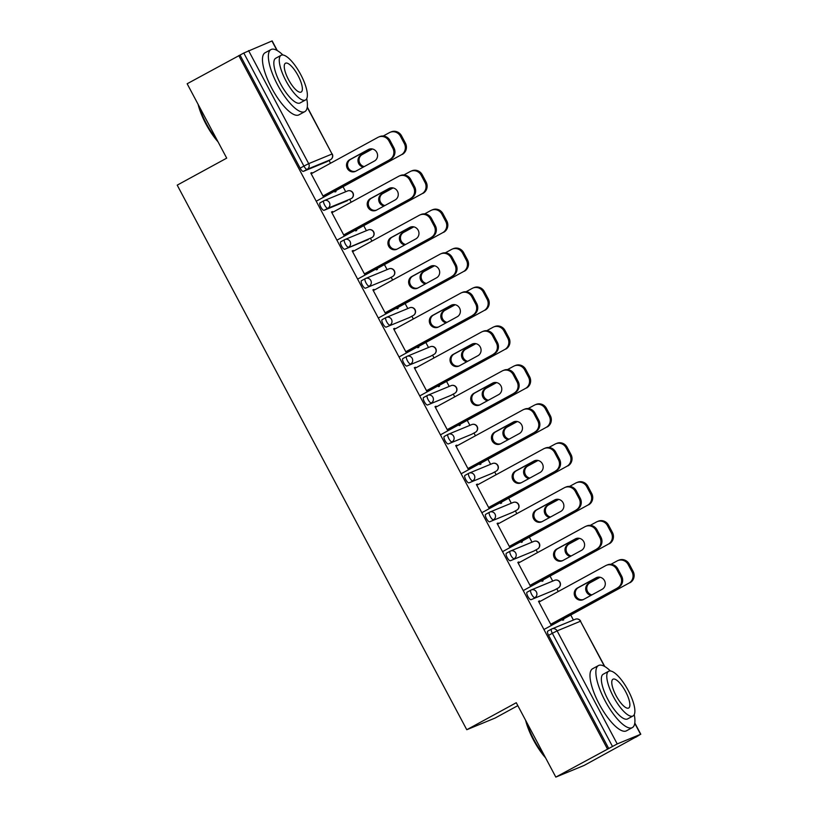 <?xml version="1.0" encoding="UTF-8"?>
<svg xmlns="http://www.w3.org/2000/svg" width="818" height="818" viewBox="0 0 818 818"><rect width="100%" height="100%" fill="white"/><g stroke="black" fill="none" stroke-linecap="round" stroke-linejoin="round"><path stroke-width="1.23" d="M517.825 705.648L495.084 718.061L466.771 729.728L177.209 185.144L226.709 158.14L187.158 83.763L240.022 55.082L300.134 168.15L303.907 166.095L243.795 53.027L240.022 55.082M635.75 737.274L640.586 734.298L617.222 743.93L555.821 777.1L584.124 765.433L635.678 737.141M573.418 620.034L570.76 615.034M558.254 591.526L556.792 588.766M552.712 581.097L550.054 576.097M537.549 552.59L536.087 549.829M532.007 542.16L529.348 537.16M516.853 513.653L515.381 510.892M511.311 503.223L508.653 498.223M496.148 474.716L494.685 471.955M490.606 464.297L487.947 459.297M475.452 435.779L473.98 433.019M469.9 425.36L467.242 420.36M454.747 396.842L453.274 394.092M449.205 386.423L446.546 381.423M434.041 357.916L432.579 355.155M428.499 347.486L425.841 342.486M413.346 318.979L411.873 316.218M407.793 308.55L405.135 303.55M392.64 280.042L391.168 277.282M387.098 269.613L384.44 264.623M371.934 241.106L370.472 238.345M366.392 230.686L363.734 225.686M351.239 202.169L349.767 199.418M345.697 191.749L343.039 186.749M330.533 163.242L329.071 160.481M243.795 53.027L272.138 40.9L277.271 50.563M555.821 777.1L516.27 702.723L466.771 729.728M607.437 748.94L238.784 55.593M324.01 195.451L324.47 196.31L323.396 196.749L310.789 173.038L311.863 172.598L310.85 173.15M334.552 191.228L334.951 191.985L336.024 191.545L335.625 190.788M312.2 173.242L311.863 172.598M554.532 589.993A4.243 1.329 -118.6 0 1 554.492 590.013A4.243 1.329 -118.6 0 1 554.451 590.034L531.087 599.666A4.243 1.329 -118.6 0 1 527.866 596.434A4.243 1.329 -118.6 0 1 527.068 592.201A4.243 1.329 -118.6 0 1 527.109 592.181L530.8 590.167M608.684 748.429L548.561 635.361A4.243 1.329 -118.6 0 1 547.774 631.128A4.243 1.329 -118.6 0 1 547.815 631.107L551.506 629.093M326.801 161.708A4.243 1.329 -118.6 0 1 326.771 161.739A4.243 1.329 -118.6 0 1 326.73 161.749L303.366 171.381A4.243 1.329 -118.6 0 1 300.134 168.15M519.226 562.59L518.878 561.946L517.814 562.385L530.412 586.097L531.485 585.657L531.035 584.798M541.567 580.586L541.976 581.332L543.05 580.892L542.641 580.136M513.121 512.119A4.243 1.329 -118.6 0 1 513.08 512.15A4.243 1.329 -118.6 0 1 513.039 512.17L489.685 521.792A4.243 1.329 -118.6 0 1 486.454 518.561A4.243 1.329 -118.6 0 1 485.667 514.328A4.243 1.329 -118.6 0 1 485.708 514.307L489.399 512.293A4.243 1.329 -118.6 0 1 489.481 512.252A4.243 4.029 -112.4 0 1 489.849 512.068A4.243 4.243 0 0 0 489.44 512.273L485.667 514.328M477.824 484.716L477.477 484.072L476.403 484.522L489.011 508.223L490.084 507.784L489.634 506.925M500.166 502.712L500.565 503.469L501.639 503.019L501.24 502.272M471.72 434.256A4.243 1.329 -118.6 0 1 471.679 434.276A4.243 1.329 -118.6 0 1 471.638 434.297L448.284 443.929A4.243 1.329 -118.6 0 1 445.053 440.687A4.243 1.329 -118.6 0 1 444.256 436.454A4.243 1.329 -118.6 0 1 444.297 436.434L447.988 434.419A4.243 1.329 -118.6 0 1 448.07 434.378A4.243 4.029 -112.4 0 1 448.448 434.205A4.243 4.243 0 0 0 448.029 434.399L444.256 436.454M436.413 406.843L436.076 406.209L435.002 406.648L447.61 430.36L448.683 429.92L448.223 429.061M458.765 424.839L459.164 425.595L460.237 425.156L459.839 424.399M430.319 356.382A4.243 1.329 -118.6 0 1 430.278 356.413A4.243 1.329 -118.6 0 1 430.237 356.423L406.873 366.055A4.243 1.329 -118.6 0 1 403.652 362.824A4.243 1.329 -118.6 0 1 402.855 358.591A4.243 1.329 -118.6 0 1 402.896 358.57L406.587 356.556M395.012 328.979L394.675 328.335L393.601 328.775L406.209 352.486L407.282 352.047L406.822 351.188M417.364 346.975L417.763 347.722L418.836 347.282L418.427 346.525M388.908 278.519A4.243 1.329 -118.6 0 1 388.877 278.539A4.243 1.329 -118.6 0 1 388.836 278.56L365.472 288.181A4.243 1.329 -118.6 0 1 362.241 284.95A4.243 1.329 -118.6 0 1 361.454 280.717A4.243 1.329 -118.6 0 1 361.495 280.697L365.186 278.682M353.611 251.106L353.264 250.461L352.19 250.911L364.797 274.623L365.871 274.173L365.421 273.324M375.953 269.102L376.352 269.858L377.425 269.419L377.026 268.662M347.507 200.645A4.243 1.329 -118.6 0 1 347.466 200.666A4.243 1.329 -118.6 0 1 347.425 200.686L324.071 210.318A4.243 1.329 -118.6 0 1 320.84 207.087A4.243 1.329 -118.6 0 1 320.042 202.844A4.243 1.329 -118.6 0 1 320.094 202.833L323.785 200.819M355.257 230.165L355.656 230.921L356.73 230.482L356.331 229.725M332.906 212.169L332.568 211.535L331.494 211.974L344.102 235.686L345.176 235.236L344.715 234.388M368.212 239.582A4.243 1.329 -118.6 0 1 368.172 239.602A4.243 1.329 -118.6 0 1 368.131 239.623L344.777 249.255A4.243 1.329 -118.6 0 1 341.546 246.013A4.243 1.329 -118.6 0 1 340.748 241.78A4.243 1.329 -118.6 0 1 340.789 241.76L344.48 239.746M396.658 308.038L397.057 308.795L398.131 308.345L397.732 307.599M374.307 290.042L373.969 289.398L372.896 289.838L385.503 313.55L386.577 313.11L386.116 312.251M409.613 317.445A4.243 1.329 -118.6 0 1 409.573 317.476A4.243 1.329 -118.6 0 1 409.532 317.496L386.178 327.118A4.243 1.329 -118.6 0 1 382.947 323.887A4.243 1.329 -118.6 0 1 382.149 319.654A4.243 1.329 -118.6 0 1 382.19 319.634L385.881 317.619M438.059 385.912L438.458 386.658L439.532 386.219L439.133 385.462M415.718 367.916L415.37 367.272L414.297 367.711L426.904 391.423L427.978 390.984L427.528 390.125M451.015 395.319A4.243 1.329 -118.6 0 1 450.974 395.339A4.243 1.329 -118.6 0 1 450.933 395.36L427.579 404.992A4.243 1.329 -118.6 0 1 424.348 401.761A4.243 1.329 -118.6 0 1 423.56 397.517A4.243 1.329 -118.6 0 1 423.601 397.507L427.293 395.493M479.46 463.775L479.869 464.532L480.943 464.092L480.534 463.336M457.119 445.779L456.781 445.135L455.708 445.585L468.315 469.297L469.379 468.847L468.929 467.998M492.426 473.193A4.243 1.329 -118.6 0 1 492.385 473.213A4.243 1.329 -118.6 0 1 492.344 473.233L468.98 482.855A4.243 1.329 -118.6 0 1 465.759 479.624A4.243 1.329 -118.6 0 1 464.961 475.391A4.243 1.329 -118.6 0 1 465.002 475.37L468.694 473.356M520.872 541.649L521.27 542.395L522.344 541.956L521.945 541.209M498.52 523.653L498.182 523.009L497.109 523.448L509.716 547.16L510.79 546.721L510.33 545.862M533.827 551.056A4.243 1.329 -118.6 0 1 533.786 551.087A4.243 1.329 -118.6 0 1 533.745 551.107L510.391 560.729A4.243 1.329 -118.6 0 1 507.16 557.498A4.243 1.329 -118.6 0 1 506.362 553.265A4.243 1.329 -118.6 0 1 506.403 553.244L510.095 551.23M562.273 619.512L562.672 620.269L563.745 619.829L563.346 619.073M539.931 601.527L539.583 600.882L538.51 601.322L551.117 625.034L552.191 624.594L551.741 623.735M332.568 211.535L331.546 212.087M353.264 250.461L352.251 251.024M373.969 289.398L372.957 289.95M394.675 328.335L393.652 328.887M415.37 367.272L414.358 367.824M436.076 406.209L435.064 406.761M456.781 445.135L455.759 445.698M477.477 484.072L476.465 484.624M498.182 523.009L497.17 523.561M518.878 561.946L517.866 562.498M539.583 600.882L538.571 601.435M355.728 171.228A6.503 6.176 67.6 0 1 350.748 159.275L369.368 149.111A6.503 6.176 67.6 0 1 369.419 149.091M390.063 140.563L388.99 141.003A8.487 8.047 -112.4 0 0 378.683 137.015L379.756 136.575A8.487 8.047 67.6 0 1 390.063 140.563L393.908 147.802A8.487 8.047 67.6 0 1 390.82 159.152L322.998 196.003M324.071 195.563L390.82 159.152M311.188 173.794L377.936 137.373A8.487 8.047 -112.4 0 1 378.683 137.015M388.99 141.003L392.834 148.242L393.908 147.802M374.399 161.044L355.779 171.197A6.503 6.176 67.6 0 1 347.159 168.119A6.503 6.176 67.6 0 1 349.675 159.714L368.294 149.561A6.503 6.176 67.6 0 1 376.924 152.639A6.503 6.176 67.6 0 1 374.399 161.044M389.746 159.592A8.487 8.047 -112.4 0 0 392.834 148.242M372.231 148.948L361.147 154.991A6.503 6.176 -112.4 0 0 363.325 167.087M316.218 201.228L401.219 154.858A8.487 8.047 -112.4 0 0 404.307 143.518L400.462 136.279A8.487 8.047 -112.4 0 0 389.409 132.649L383.233 136.013M334.613 191.34L401.219 154.858M404.307 143.518L405.38 143.068L401.536 135.839L400.462 136.279M372.415 148.978L362.221 154.551A6.503 6.176 -112.4 0 0 364.204 166.606M405.38 143.068A8.487 8.047 67.6 0 1 402.292 154.418M390.155 132.291L391.229 131.851A8.487 8.047 67.6 0 1 401.536 135.839M218.079 141.892A34.499 10.838 -118.6 0 1 205.921 123.978A34.499 10.838 -118.6 0 1 198.079 104.285M199.04 106.095A35.348 11.104 61.4 0 0 206.381 123.692A35.348 11.104 61.4 0 0 217.036 139.939M282.905 55A35.348 11.104 61.4 0 0 270.962 49.571A35.348 11.104 61.4 0 0 277.568 84.857A35.348 11.104 61.4 0 0 304.817 111.637A35.348 11.104 61.4 0 0 306.719 98.651M270.962 49.571L265.063 52.781A35.348 11.104 61.4 0 0 271.678 88.068A35.348 11.104 61.4 0 0 298.928 114.857L304.817 111.637M305.503 99.99L300.083 102.945A25.45 7.996 -118.6 0 1 280.462 83.661A25.45 7.996 -118.6 0 1 275.697 58.262L281.116 55.297A25.45 7.996 61.4 0 0 285.881 80.706A25.45 7.996 61.4 0 0 305.503 99.99A25.45 7.996 61.4 0 0 300.738 74.581A25.45 7.996 61.4 0 0 281.116 55.297M298.1 75.675A16.401 5.153 61.4 0 0 285.451 63.242A16.401 5.153 61.4 0 0 288.519 79.622A16.401 5.153 61.4 0 0 301.167 92.045A16.401 5.153 61.4 0 0 298.1 75.675M545.596 757.867A34.499 10.838 -118.6 0 1 533.438 739.942A34.499 10.838 -118.6 0 1 525.596 720.249M526.557 722.059A35.348 11.104 61.4 0 0 533.898 739.666A35.348 11.104 61.4 0 0 544.553 755.904M610.422 670.975A35.348 11.104 61.4 0 0 598.469 665.535A35.348 11.104 61.4 0 0 605.085 700.821A35.348 11.104 61.4 0 0 632.334 727.611A35.348 11.104 61.4 0 0 634.236 714.615M598.469 665.535L592.58 668.756A35.348 11.104 61.4 0 0 599.195 704.042A35.348 11.104 61.4 0 0 626.445 730.822L632.334 727.611M633.02 715.965L627.6 718.92A25.45 7.996 -118.6 0 1 607.979 699.635A25.45 7.996 -118.6 0 1 603.214 674.226L608.633 671.271A25.45 7.996 61.4 0 0 613.398 696.68A25.45 7.996 61.4 0 0 633.02 715.965A25.45 7.996 61.4 0 0 628.255 690.556A25.45 7.996 61.4 0 0 608.633 671.271M625.617 691.639A16.401 5.153 61.4 0 0 612.968 679.216A16.401 5.153 61.4 0 0 616.036 695.586A16.401 5.153 61.4 0 0 628.684 708.02A16.401 5.153 61.4 0 0 625.617 691.639M376.433 210.154A6.503 6.176 67.6 0 1 371.454 198.212L390.074 188.048A6.503 6.176 67.6 0 1 390.125 188.028M410.769 179.5L409.695 179.94A8.487 8.047 -112.4 0 0 399.389 175.952L400.462 175.512A8.487 8.047 67.6 0 1 410.769 179.5L414.614 186.739A8.487 8.047 67.6 0 1 411.526 198.079L343.703 234.94M344.777 234.5L411.526 198.079M331.893 212.731L398.642 176.31A8.487 8.047 -112.4 0 1 399.389 175.952M409.695 179.94L413.54 187.179L414.614 186.739M395.104 199.97L376.484 210.134A6.503 6.176 67.6 0 1 367.855 207.056A6.503 6.176 67.6 0 1 370.38 198.651L389 188.498A6.503 6.176 67.6 0 1 397.62 191.576A6.503 6.176 67.6 0 1 395.104 199.97M410.452 198.529A8.487 8.047 -112.4 0 0 413.54 187.179M397.139 249.091A6.503 6.176 67.6 0 1 392.149 237.148L410.779 226.985A6.503 6.176 67.6 0 1 410.82 226.964M431.464 218.437L430.391 218.876A8.487 8.047 -112.4 0 0 420.094 214.889L421.158 214.449A8.487 8.047 67.6 0 1 431.464 218.437L435.319 225.676A8.487 8.047 67.6 0 1 432.221 237.016L364.409 273.877M365.482 273.427L432.221 237.016M352.599 251.658L419.337 215.246A8.487 8.047 -112.4 0 1 420.094 214.889M430.391 218.876L434.246 226.116L435.319 225.676M415.81 238.907L397.18 249.071A6.503 6.176 67.6 0 1 388.56 245.983A6.503 6.176 67.6 0 1 391.076 237.588L409.706 227.424A6.503 6.176 67.6 0 1 418.325 230.512A6.503 6.176 67.6 0 1 415.81 238.907M431.147 237.455A8.487 8.047 -112.4 0 0 434.246 226.116M417.834 288.028A6.503 6.176 67.6 0 1 412.855 276.075L431.475 265.922A6.503 6.176 67.6 0 1 431.526 265.891M452.17 257.373L451.096 257.813A8.487 8.047 -112.4 0 0 440.79 253.825L441.863 253.386A8.487 8.047 67.6 0 1 452.17 257.373L456.015 264.603A8.487 8.047 67.6 0 1 452.927 275.952L385.104 312.813M386.178 312.364L452.927 275.952M373.294 290.594L440.043 254.183A8.487 8.047 -112.4 0 1 440.79 253.825M451.096 257.813L454.941 265.052L456.015 264.603M436.505 277.844L417.886 288.008A6.503 6.176 67.6 0 1 409.266 284.92A6.503 6.176 67.6 0 1 411.781 276.525L430.401 266.361A6.503 6.176 67.6 0 1 439.031 269.449A6.503 6.176 67.6 0 1 436.505 277.844M451.853 276.392A8.487 8.047 -112.4 0 0 454.941 265.052M438.54 326.965A6.503 6.176 67.6 0 1 433.56 315.012L452.18 304.858A6.503 6.176 67.6 0 1 452.231 304.828M472.876 296.3L471.802 296.75A8.487 8.047 -112.4 0 0 461.495 292.762L462.569 292.312A8.487 8.047 67.6 0 1 472.876 296.3L476.72 303.539A8.487 8.047 67.6 0 1 473.632 314.889L405.81 351.74M406.883 351.3L473.632 314.889M394 329.531L460.749 293.12A8.487 8.047 -112.4 0 1 461.495 292.762M471.802 296.75L475.647 303.979L476.72 303.539M457.211 316.781L438.591 326.934A6.503 6.176 67.6 0 1 429.961 323.856A6.503 6.176 67.6 0 1 432.487 315.462L451.107 305.298A6.503 6.176 67.6 0 1 459.726 308.376A6.503 6.176 67.6 0 1 457.211 316.781M472.559 315.329A8.487 8.047 -112.4 0 0 475.647 303.979M459.246 365.902A6.503 6.176 67.6 0 1 454.256 353.949L472.876 343.795A6.503 6.176 67.6 0 1 472.927 343.764M493.571 335.237L492.497 335.677A8.487 8.047 -112.4 0 0 482.191 331.699L483.264 331.249A8.487 8.047 67.6 0 1 493.571 335.237L497.426 342.476A8.487 8.047 67.6 0 1 494.328 353.826L426.515 390.677M427.579 390.237L494.328 353.826M414.695 368.468L481.444 332.047A8.487 8.047 -112.4 0 1 482.191 331.699M492.497 335.677L496.352 342.916L497.426 342.476M477.916 355.718L459.287 365.871A6.503 6.176 67.6 0 1 450.667 362.793A6.503 6.176 67.6 0 1 453.182 354.388L471.812 344.235A6.503 6.176 67.6 0 1 480.432 347.313A6.503 6.176 67.6 0 1 477.916 355.718M493.254 354.266A8.487 8.047 -112.4 0 0 496.352 342.916M392.926 187.874L381.853 193.927A6.503 6.176 -112.4 0 0 384.02 206.024M336.924 240.165L421.924 193.794A8.487 8.047 -112.4 0 0 425.012 182.455L421.168 175.216A8.487 8.047 -112.4 0 0 410.115 171.586L403.939 174.95M355.309 230.277L421.924 193.794M425.012 182.455L426.086 182.005L422.241 174.766L421.168 175.216M393.121 187.915L382.926 193.477A6.503 6.176 -112.4 0 0 384.91 205.543M426.086 182.005A8.487 8.047 67.6 0 1 422.998 193.355M410.861 171.228L411.935 170.788A8.487 8.047 67.6 0 1 422.241 174.766M413.632 226.811L402.548 232.854A6.503 6.176 -112.4 0 0 404.726 244.95M357.63 279.102L442.62 232.731A8.487 8.047 -112.4 0 0 445.718 221.381L441.863 214.142A8.487 8.047 -112.4 0 0 430.81 210.523L424.634 213.887M376.014 269.214L442.62 232.731M445.718 221.381L446.792 220.942L442.937 213.702L441.863 214.142M413.826 226.852L403.622 232.414A6.503 6.176 -112.4 0 0 405.605 244.47M446.792 220.942A8.487 8.047 67.6 0 1 443.693 232.292M431.567 210.165L432.63 209.715A8.487 8.047 67.6 0 1 442.937 213.702M434.338 265.748L423.254 271.791A6.503 6.176 -112.4 0 0 425.432 283.887M378.325 318.038L463.325 271.668A8.487 8.047 -112.4 0 0 466.413 260.318L462.569 253.079A8.487 8.047 -112.4 0 0 451.516 249.449L445.34 252.823M396.72 308.151L463.325 271.668M466.413 260.318L467.487 259.879L463.642 252.639L462.569 253.079M434.522 265.789L424.327 271.351A6.503 6.176 -112.4 0 0 426.311 283.406M467.487 259.879A8.487 8.047 67.6 0 1 464.399 271.218M452.262 249.091L453.336 248.652A8.487 8.047 67.6 0 1 463.642 252.639M455.033 304.685L443.959 310.728A6.503 6.176 -112.4 0 0 446.127 322.824M399.031 356.975L484.031 310.605A8.487 8.047 -112.4 0 0 487.119 299.255L483.274 292.016A8.487 8.047 -112.4 0 0 472.221 288.386L466.045 291.76M417.415 347.088L484.031 310.605M487.119 299.255L488.193 298.815L484.348 291.576L483.274 292.016M455.227 304.725L445.033 310.288A6.503 6.176 -112.4 0 0 447.006 322.343M488.193 298.815A8.487 8.047 67.6 0 1 485.105 310.155M472.968 288.028L474.041 287.588A8.487 8.047 67.6 0 1 484.348 291.576M475.739 343.621L464.655 349.664A6.503 6.176 -112.4 0 0 466.833 361.76M419.736 395.912L504.726 349.531A8.487 8.047 -112.4 0 0 507.825 338.192L503.97 330.953A8.487 8.047 -112.4 0 0 492.917 327.323L486.741 330.697M438.121 386.014L504.726 349.531M507.825 338.192L508.898 337.752L505.043 330.513L503.97 330.953M475.933 343.652L465.728 349.225A6.503 6.176 -112.4 0 0 467.712 361.28M508.898 337.752A8.487 8.047 67.6 0 1 505.8 349.092M493.663 326.965L494.737 326.525A8.487 8.047 67.6 0 1 505.043 330.513M479.941 404.838A6.503 6.176 67.6 0 1 474.961 392.885L493.581 382.722A6.503 6.176 67.6 0 1 493.632 382.701M514.277 374.174L513.203 374.613A8.487 8.047 -112.4 0 0 502.896 370.626L503.97 370.186A8.487 8.047 67.6 0 1 514.277 374.174L518.121 381.413A8.487 8.047 67.6 0 1 515.033 392.752L447.211 429.614M448.284 429.174L515.033 392.752M435.401 407.405L502.15 370.983A8.487 8.047 -112.4 0 1 502.896 370.626M513.203 374.613L517.048 381.853L518.121 381.413M498.612 394.644L479.992 404.808A6.503 6.176 67.6 0 1 471.373 401.73A6.503 6.176 67.6 0 1 473.888 393.325L492.508 383.172A6.503 6.176 67.6 0 1 501.137 386.249A6.503 6.176 67.6 0 1 498.612 394.644M513.96 393.202A8.487 8.047 -112.4 0 0 517.048 381.853M496.444 382.558L485.36 388.601A6.503 6.176 -112.4 0 0 487.538 400.697M440.432 434.839L525.432 388.468A8.487 8.047 -112.4 0 0 528.52 377.129L524.675 369.889A8.487 8.047 -112.4 0 0 513.622 366.26L507.446 369.624M458.826 424.951L525.432 388.468M528.52 377.129L529.594 376.679L525.749 369.439L524.675 369.889M496.628 382.589L486.434 388.151A6.503 6.176 -112.4 0 0 488.418 400.217M529.594 376.679A8.487 8.047 67.6 0 1 526.506 388.029M514.369 365.902L515.442 365.462A8.487 8.047 67.6 0 1 525.749 369.439M500.647 443.765A6.503 6.176 67.6 0 1 495.667 431.822L514.287 421.659A6.503 6.176 67.6 0 1 514.328 421.638M534.982 413.11L533.909 413.55A8.487 8.047 -112.4 0 0 523.602 409.562L524.675 409.123A8.487 8.047 67.6 0 1 534.982 413.11L538.827 420.35A8.487 8.047 67.6 0 1 535.739 431.689L467.916 468.55M468.99 468.111L535.739 431.689M456.107 446.331L522.855 409.92A8.487 8.047 -112.4 0 1 523.602 409.562M533.909 413.55L537.753 420.789L538.827 420.35M519.318 433.581L500.698 443.745A6.503 6.176 67.6 0 1 492.068 440.657A6.503 6.176 67.6 0 1 494.593 432.262L513.213 422.098A6.503 6.176 67.6 0 1 521.833 425.186A6.503 6.176 67.6 0 1 519.318 433.581M534.665 432.129A8.487 8.047 -112.4 0 0 537.753 420.789M517.14 421.485L506.066 427.538A6.503 6.176 -112.4 0 0 508.234 439.624M461.137 473.775L546.138 427.405A8.487 8.047 -112.4 0 0 549.226 416.055L545.381 408.826A8.487 8.047 -112.4 0 0 534.328 405.196L528.152 408.56M479.522 463.888L546.138 427.405M549.226 416.055L550.299 415.616L546.455 408.376L545.381 408.826M517.334 421.526L507.14 427.088A6.503 6.176 -112.4 0 0 509.113 439.143M550.299 415.616A8.487 8.047 67.6 0 1 547.211 426.965M535.074 404.838L536.148 404.389A8.487 8.047 67.6 0 1 546.455 408.376M521.352 482.702A6.503 6.176 67.6 0 1 516.362 470.759L534.982 460.595A6.503 6.176 67.6 0 1 535.033 460.565M555.678 452.047L554.604 452.487A8.487 8.047 -112.4 0 0 544.297 448.499L545.371 448.059A8.487 8.047 67.6 0 1 555.678 452.047L559.532 459.276A8.487 8.047 67.6 0 1 556.434 470.626L488.612 507.487M489.685 507.037L556.434 470.626M476.802 485.268L543.551 448.857A8.487 8.047 -112.4 0 1 544.297 448.499M554.604 452.487L558.459 459.726L559.532 459.276M540.013 472.518L521.393 482.681A6.503 6.176 67.6 0 1 512.774 479.593A6.503 6.176 67.6 0 1 515.289 471.199L533.909 461.035A6.503 6.176 67.6 0 1 542.538 464.123A6.503 6.176 67.6 0 1 540.013 472.518M555.361 471.066A8.487 8.047 -112.4 0 0 558.459 459.726M537.845 460.422L526.761 466.464A6.503 6.176 -112.4 0 0 528.939 478.561M481.833 512.712L566.833 466.342A8.487 8.047 -112.4 0 0 569.931 454.992L566.076 447.753A8.487 8.047 -112.4 0 0 555.023 444.123L548.847 447.497M500.227 502.825L566.833 466.342M569.931 454.992L571.005 454.552L567.15 447.313L566.076 447.753M538.039 460.462L527.835 466.025A6.503 6.176 -112.4 0 0 529.819 478.08M571.005 454.552A8.487 8.047 67.6 0 1 567.907 465.902M555.77 443.765L556.843 443.325A8.487 8.047 67.6 0 1 567.15 447.313M542.048 521.639A6.503 6.176 67.6 0 1 537.068 509.686L555.688 499.532A6.503 6.176 67.6 0 1 555.739 499.501M576.383 490.974L575.31 491.424A8.487 8.047 -112.4 0 0 565.003 487.436L566.076 486.986A8.487 8.047 67.6 0 1 576.383 490.974L580.228 498.213A8.487 8.047 67.6 0 1 577.14 509.563L509.317 546.414M510.391 545.974L577.14 509.563M497.508 524.205L564.256 487.794A8.487 8.047 -112.4 0 1 565.003 487.436M575.31 491.424L579.154 498.653L580.228 498.213M560.719 511.454L542.099 521.608A6.503 6.176 67.6 0 1 533.479 518.53A6.503 6.176 67.6 0 1 535.995 510.135L554.614 499.972A6.503 6.176 67.6 0 1 563.244 503.05A6.503 6.176 67.6 0 1 560.719 511.454M576.066 510.003A8.487 8.047 -112.4 0 0 579.154 498.653M558.551 499.358L547.467 505.401A6.503 6.176 -112.4 0 0 549.635 517.497M502.538 551.649L587.539 505.279A8.487 8.047 -112.4 0 0 590.627 493.929L586.782 486.69A8.487 8.047 -112.4 0 0 575.729 483.06L569.553 486.434M520.933 541.761L587.539 505.279M590.627 493.929L591.7 493.489L587.856 486.25L586.782 486.69M558.735 499.399L548.541 504.962A6.503 6.176 -112.4 0 0 550.524 517.017M591.7 493.489A8.487 8.047 67.6 0 1 588.612 504.829M576.475 482.702L577.549 482.262A8.487 8.047 67.6 0 1 587.856 486.25M562.753 560.575A6.503 6.176 67.6 0 1 557.774 548.622L576.393 538.469A6.503 6.176 67.6 0 1 576.434 538.438M597.079 529.911L596.015 530.35A8.487 8.047 -112.4 0 0 585.708 526.373L586.782 525.923A8.487 8.047 67.6 0 1 597.079 529.911L600.933 537.15A8.487 8.047 67.6 0 1 597.846 548.5L530.023 585.351M531.097 584.911L597.846 548.5M518.213 563.142L584.962 526.72A8.487 8.047 -112.4 0 1 585.708 526.373M596.015 530.35L599.86 537.59L600.933 537.15M581.424 550.391L562.804 560.545A6.503 6.176 67.6 0 1 554.175 557.467A6.503 6.176 67.6 0 1 556.7 549.062L575.32 538.909A6.503 6.176 67.6 0 1 583.94 541.986A6.503 6.176 67.6 0 1 581.424 550.391M596.772 548.939A8.487 8.047 -112.4 0 0 599.86 537.59M579.246 538.295L568.173 544.338A6.503 6.176 -112.4 0 0 570.34 556.434M523.244 590.586L608.244 544.205A8.487 8.047 -112.4 0 0 611.332 532.866L607.488 525.626A8.487 8.047 -112.4 0 0 596.434 521.996L590.259 525.371M541.628 580.688L608.244 544.205M611.332 532.866L612.406 532.426L608.551 525.187L607.488 525.626M579.441 538.336L569.246 543.898A6.503 6.176 -112.4 0 0 571.22 555.954M612.406 532.426A8.487 8.047 67.6 0 1 609.318 543.765M597.181 521.639L598.255 521.199A8.487 8.047 67.6 0 1 608.551 525.187M583.459 599.512A6.503 6.176 67.6 0 1 578.469 587.559L597.089 577.396A6.503 6.176 67.6 0 1 597.14 577.375M617.784 568.847L616.711 569.287A8.487 8.047 -112.4 0 0 606.404 565.299L607.477 564.86A8.487 8.047 67.6 0 1 617.784 568.847L621.629 576.087A8.487 8.047 67.6 0 1 618.541 587.426L550.718 624.287M551.792 623.848L618.541 587.426M538.909 602.079L605.657 565.657A8.487 8.047 -112.4 0 1 606.404 565.299M616.711 569.287L620.565 576.526L621.629 576.087M602.12 589.318L583.5 599.482A6.503 6.176 67.6 0 1 574.88 596.404A6.503 6.176 67.6 0 1 577.396 587.999L596.015 577.845A6.503 6.176 67.6 0 1 604.645 580.923A6.503 6.176 67.6 0 1 602.12 589.318M617.467 587.876A8.487 8.047 -112.4 0 0 620.565 576.526M599.952 577.232L588.868 583.275A6.503 6.176 -112.4 0 0 591.046 595.371M543.939 629.512L628.94 583.142A8.487 8.047 -112.4 0 0 632.038 571.802L628.183 564.563A8.487 8.047 -112.4 0 0 617.13 560.933L610.954 564.297M562.334 619.625L628.94 583.142M632.038 571.802L633.101 571.353L629.257 564.123L628.183 564.563M600.146 577.263L589.942 582.835A6.503 6.176 -112.4 0 0 591.925 594.89M633.101 571.353A8.487 8.047 67.6 0 1 630.013 582.702M617.876 560.575L618.95 560.136A8.487 8.047 67.6 0 1 629.257 564.123M248.57 50.593L308.683 163.651L332.047 154.019L307.241 107.373M276.934 50.368L271.924 40.961M326.73 161.749L330.492 159.694L307.139 169.326A4.243 1.329 61.4 0 1 303.907 166.095L308.683 163.651A4.243 4.029 67.6 0 1 307.139 169.326L303.366 171.381M330.584 159.643A4.243 1.329 -118.6 0 1 330.533 159.674A4.243 1.329 -118.6 0 1 330.492 159.694A4.243 4.029 67.6 0 0 332.047 154.019L307.292 107.015M640.586 734.298L634.758 723.347M604.451 666.343L580.463 621.24L557.109 630.872L617.222 743.93M612.447 746.374L552.334 633.306L548.561 635.361M604.788 666.537L580.463 621.24A4.243 4.029 -112.4 0 0 575.31 619.246L551.956 628.878A4.243 4.029 -112.4 0 1 557.109 630.872L552.334 633.306A4.243 1.329 -118.6 0 1 551.536 629.073A4.243 1.329 -118.6 0 1 551.577 629.052A4.243 4.029 -112.4 0 1 551.956 628.878A4.243 4.243 0 0 0 551.536 629.073L547.774 631.128M351.29 198.58A4.243 1.329 -118.6 0 1 351.239 198.61L351.198 198.631A4.243 4.029 67.6 0 0 352.742 192.956A4.243 4.029 -112.4 0 0 347.589 190.962L324.235 200.594A4.243 4.029 -112.4 0 0 323.856 200.768A4.243 1.329 -118.6 0 0 323.816 200.788L320.042 202.844M347.589 190.962A4.243 4.243 0 0 1 352.957 192.895A4.243 4.243 0 0 1 351.239 198.61A4.243 1.329 -118.6 0 1 351.198 198.631L327.844 208.263A4.243 4.029 67.6 0 0 329.388 202.588A4.243 4.029 -112.4 0 0 324.235 200.594A4.243 4.243 0 0 0 323.816 200.788A4.243 1.329 -118.6 0 0 324.613 205.021A4.243 1.329 61.4 0 0 327.844 208.263L324.071 210.318M371.945 237.547A4.243 4.243 0 0 0 373.652 231.831A4.243 4.243 0 0 0 368.294 229.899A4.243 4.029 -112.4 0 1 373.448 231.893A4.243 4.029 67.6 0 1 371.904 237.568A4.243 1.329 -118.6 0 0 371.945 237.547L344.777 249.255M388.836 278.56L365.472 288.181M409.532 317.496L386.178 327.118M430.237 356.423L406.873 366.055M450.933 395.36L427.579 404.992M471.638 434.297L448.284 443.929M492.344 473.233L468.98 482.855M513.039 512.17L489.685 521.792M533.745 551.107L510.391 560.729M554.451 590.034L531.087 599.666M368.294 229.899L344.94 239.531A4.243 4.243 0 0 0 344.521 239.725A4.243 1.329 -118.6 0 0 345.319 243.958A4.243 1.329 61.4 0 0 348.54 247.189A4.243 4.029 67.6 0 0 350.084 241.525A4.243 4.029 -112.4 0 0 344.562 239.705A4.243 1.329 -118.6 0 0 344.521 239.725L340.748 241.78M392.691 276.453A4.243 1.329 -118.6 0 1 392.64 276.484A4.243 1.329 -118.6 0 1 392.599 276.504A4.243 4.029 67.6 0 0 394.143 270.83A4.243 4.029 -112.4 0 0 389 268.836L365.636 278.457A4.243 4.029 -112.4 0 0 365.268 278.641A4.243 1.329 -118.6 0 0 365.227 278.662L361.454 280.717M370.789 280.451A4.243 4.029 -112.4 0 0 365.636 278.457A4.243 4.243 0 0 0 365.227 278.662A4.243 1.329 -118.6 0 0 366.014 282.895A4.243 1.329 61.4 0 0 369.245 286.126A4.243 4.029 67.6 0 0 370.789 280.451M413.397 315.39A4.243 1.329 -118.6 0 1 413.346 315.421A4.243 1.329 -118.6 0 1 413.305 315.431A4.243 4.029 67.6 0 0 414.849 309.766A4.243 4.029 -112.4 0 0 409.695 307.772L386.341 317.394A4.243 4.029 -112.4 0 0 385.963 317.578A4.243 1.329 -118.6 0 1 385.963 317.578L382.149 319.654M391.495 319.388A4.243 4.029 -112.4 0 0 386.341 317.394A4.243 4.243 0 0 0 385.922 317.599A4.243 1.329 -118.6 0 0 386.72 321.832A4.243 1.329 61.4 0 0 389.951 325.063A4.243 4.029 67.6 0 0 391.495 319.388M434.092 354.317A4.243 1.329 -118.6 0 1 434.051 354.347A4.243 1.329 -118.6 0 1 434.01 354.368A4.243 4.029 67.6 0 0 435.554 348.693A4.243 4.029 -112.4 0 0 430.401 346.709L407.047 356.331A4.243 4.029 -112.4 0 0 406.669 356.515A4.243 1.329 -118.6 0 0 406.628 356.525L402.855 358.591M412.19 358.325A4.243 4.029 -112.4 0 0 407.047 356.331A4.243 4.243 0 0 0 406.628 356.525A4.243 1.329 -118.6 0 0 407.425 360.769A4.243 1.329 61.4 0 0 410.646 364A4.243 4.029 67.6 0 0 412.19 358.325M450.974 395.339L454.747 393.284A4.243 1.329 -118.6 0 1 454.706 393.305A4.243 4.029 67.6 0 0 456.25 387.63A4.243 4.029 -112.4 0 0 451.107 385.636L427.742 395.268A4.243 4.029 -112.4 0 0 427.374 395.442A4.243 1.329 -118.6 0 1 427.374 395.442L423.56 397.517M432.896 397.262A4.243 4.029 -112.4 0 0 427.742 395.268A4.243 4.243 0 0 0 427.333 395.462A4.243 1.329 -118.6 0 0 428.121 399.695A4.243 1.329 61.4 0 0 431.352 402.937A4.243 4.029 67.6 0 0 432.896 397.262M471.679 434.276L475.452 432.221A4.243 1.329 -118.6 0 1 475.411 432.241A4.243 4.029 67.6 0 0 476.955 426.567A4.243 4.029 -112.4 0 0 471.802 424.573L448.448 434.205A4.243 4.029 -112.4 0 1 453.601 436.199A4.243 4.029 67.6 0 1 452.057 441.863A4.243 1.329 61.4 0 1 448.826 438.632A4.243 1.329 -118.6 0 1 448.029 434.399M492.385 473.213L496.158 471.158A4.243 1.329 -118.6 0 1 496.117 471.178A4.243 4.029 67.6 0 0 497.661 465.503A4.243 4.029 -112.4 0 0 492.508 463.509L469.143 473.131A4.243 4.029 -112.4 0 0 468.775 473.315A4.243 1.329 -118.6 0 0 468.734 473.336L464.961 475.391M474.297 475.125A4.243 4.029 -112.4 0 0 469.143 473.131A4.243 4.243 0 0 0 468.734 473.336A4.243 1.329 -118.6 0 0 469.522 477.569A4.243 1.329 61.4 0 0 472.753 480.8A4.243 4.029 67.6 0 0 474.297 475.125M513.08 512.15L516.853 510.095A4.243 1.329 -118.6 0 1 516.812 510.105A4.243 4.029 67.6 0 0 518.356 504.44A4.243 4.029 -112.4 0 0 513.203 502.446L489.849 512.068A4.243 4.029 -112.4 0 1 495.002 514.062A4.243 4.029 67.6 0 1 493.459 519.737A4.243 1.329 61.4 0 1 490.227 516.506A4.243 1.329 -118.6 0 1 489.44 512.273M533.786 551.087L537.559 549.021A4.243 1.329 -118.6 0 1 537.518 549.042A4.243 4.029 67.6 0 0 539.062 543.377A4.243 4.029 -112.4 0 0 533.909 541.383L510.555 551.005A4.243 4.029 -112.4 0 0 510.176 551.189A4.243 1.329 -118.6 0 0 510.135 551.199L506.362 553.265M515.708 552.999A4.243 4.029 -112.4 0 0 510.555 551.005A4.243 4.243 0 0 0 510.135 551.199A4.243 1.329 -118.6 0 0 510.933 555.442A4.243 1.329 61.4 0 0 514.164 558.674A4.243 4.029 67.6 0 0 515.708 552.999M554.492 590.013L558.265 587.958A4.243 1.329 -118.6 0 1 558.224 587.978A4.243 4.029 67.6 0 0 559.768 582.304A4.243 4.029 -112.4 0 0 554.614 580.31L531.25 589.942A4.243 4.029 -112.4 0 0 530.882 590.115A4.243 1.329 -118.6 0 0 530.841 590.136L527.068 592.201M536.404 591.935A4.243 4.029 -112.4 0 0 531.25 589.942A4.243 4.243 0 0 0 530.841 590.136A4.243 1.329 -118.6 0 0 531.628 594.369A4.243 1.329 61.4 0 0 534.86 597.61A4.243 4.029 67.6 0 0 536.404 591.935M349.675 159.714L350.748 159.275M368.294 149.561L369.368 149.111M362.221 154.551L361.147 154.991M370.38 198.651L371.454 198.212M389 188.498L390.074 188.048M391.076 237.588L392.149 237.148M409.706 227.424L410.779 226.985M411.781 276.525L412.855 276.075M430.401 266.361L431.475 265.922M432.487 315.462L433.56 315.012M451.107 305.298L452.18 304.858M453.182 354.388L454.256 353.949M471.812 344.235L472.876 343.795M382.926 193.477L381.853 193.927M403.622 232.414L402.548 232.854M424.327 271.351L423.254 271.791M445.033 310.288L443.959 310.728M465.728 349.225L464.655 349.664M473.888 393.325L474.961 392.885M492.508 383.172L493.581 382.722M486.434 388.151L485.36 388.601M494.593 432.262L495.667 431.822M513.213 422.098L514.287 421.659M507.14 427.088L506.066 427.538M515.289 471.199L516.362 470.759M533.909 461.035L534.982 460.595M527.835 466.025L526.761 466.464M535.995 510.135L537.068 509.686M554.614 499.972L555.688 499.532M548.541 504.962L547.467 505.401M556.7 549.062L557.774 548.622M575.32 538.909L576.393 538.469M569.246 543.898L568.173 544.338M577.396 587.999L578.469 587.559M596.015 577.845L597.089 577.396M589.942 582.835L588.868 583.275M634.809 722.989L640.791 734.237M326.771 161.739L330.533 159.674A4.243 4.243 0 0 0 332.251 153.958M388.877 278.539L392.64 276.484A4.243 4.243 0 0 0 394.358 270.768A4.243 4.243 0 0 0 389 268.836M409.573 317.476L413.346 315.421A4.243 4.243 0 0 0 415.063 309.705A4.243 4.243 0 0 0 409.695 307.772M430.278 356.413L434.051 354.347A4.243 4.243 0 0 0 435.759 348.632A4.243 4.243 0 0 0 430.401 346.709M454.747 393.284A4.243 4.243 0 0 0 456.464 387.568A4.243 4.243 0 0 0 451.107 385.636M475.452 432.221A4.243 4.243 0 0 0 477.17 426.505A4.243 4.243 0 0 0 471.802 424.573M496.158 471.158A4.243 4.243 0 0 0 497.865 465.442A4.243 4.243 0 0 0 492.508 463.509M516.853 510.095A4.243 4.243 0 0 0 518.571 504.379A4.243 4.243 0 0 0 513.203 502.446M537.559 549.021A4.243 4.243 0 0 0 539.277 543.305A4.243 4.243 0 0 0 533.909 541.383M558.265 587.958A4.243 4.243 0 0 0 559.972 582.242A4.243 4.243 0 0 0 554.614 580.31M580.678 621.179A4.243 4.243 0 0 0 575.31 619.246"/></g></svg>
